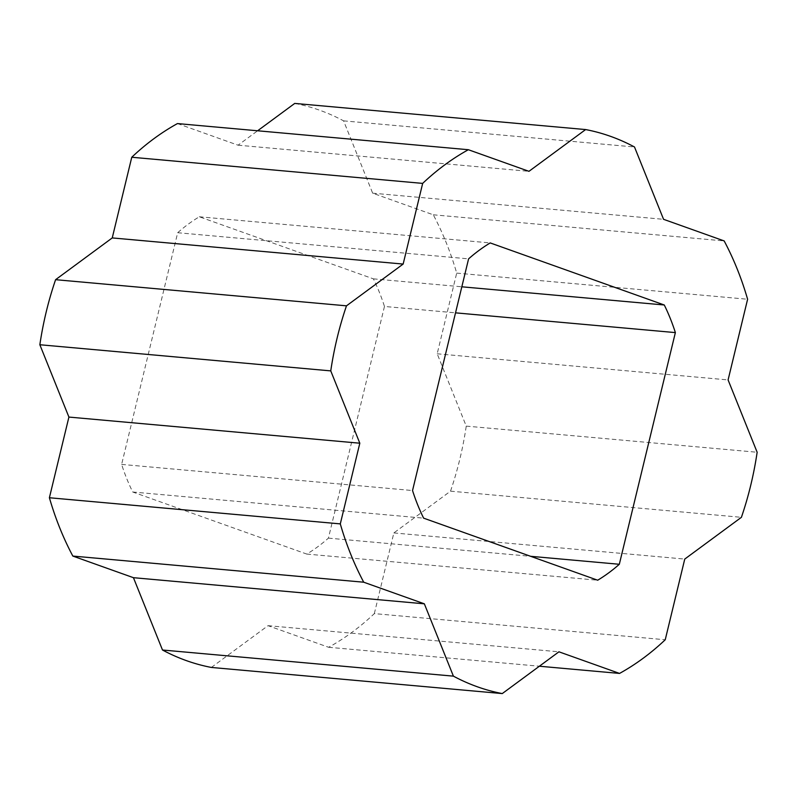<?xml version="1.0" encoding="UTF-8"?>
<svg xmlns="http://www.w3.org/2000/svg" width="797" height="797" viewBox="0 0 797 797"><rect width="100%" height="100%" fill="white"/><g stroke="black" fill="none" stroke-linecap="round" stroke-linejoin="round"><path stroke-width="0.6" stroke-dasharray="3.98 2.99" d="M384.463 306.456L328.414 538.134A186.538 141.557 -84.9 0 1 306.785 554.074L132.72 492.008A186.538 141.557 -84.9 0 1 121.632 464.402L177.681 232.724A186.538 141.557 -84.9 0 1 199.31 216.784L373.375 278.85A186.538 141.557 -84.9 0 1 384.463 306.456L455.525 312.842M211.364 667.438L268.031 625.675L328.643 647.284A285.416 216.595 95.1 0 0 374.331 613.61L665.236 639.752M177.452 123.575L238.064 145.193L257.62 130.778M374.331 613.61L393.848 532.934L450.514 491.171A285.416 216.595 95.1 0 0 466.245 426.116L437.184 353.788L456.701 273.112A285.416 216.595 95.1 0 0 433.279 214.791L372.657 193.183L343.597 120.855A285.416 216.595 95.1 0 0 294.731 103.421M466.245 426.116L757.15 452.258M437.184 353.788L728.089 379.93M450.514 491.171L741.409 517.313M393.848 532.934L684.753 559.076M328.643 647.284L539.38 666.222M268.031 625.675L558.936 651.807M238.064 145.193L528.969 171.325M343.597 120.855L634.502 146.987M372.657 193.183L663.562 219.314M433.279 214.791L724.174 240.933M328.414 538.134L530.653 556.306M373.375 278.85L461.832 286.8M199.31 216.784L490.215 242.926M177.681 232.724L468.586 258.866M121.632 464.402L412.537 490.544M132.72 492.008L423.625 518.15M306.785 554.074L597.69 580.216M456.701 273.112L747.606 299.254"/><path stroke-width="1.2" d="M468.357 149.716L177.452 123.575A285.416 216.595 95.1 0 0 131.764 157.248L112.247 237.924L55.591 279.687A285.416 216.595 95.1 0 0 39.85 344.742L68.911 417.07L49.394 497.746A285.416 216.595 95.1 0 0 72.826 556.067L133.438 577.686L162.498 650.013A285.416 216.595 95.1 0 0 211.364 667.438L502.269 693.579A285.416 216.595 -84.9 0 1 453.403 676.145L424.343 603.817L363.721 582.208A285.416 216.595 -84.9 0 1 340.299 523.888L359.816 443.212L330.755 370.884A285.416 216.595 -84.9 0 1 346.486 305.829L403.152 264.066L422.669 183.39A285.416 216.595 -84.9 0 1 468.357 149.716L528.969 171.325L585.636 129.562A285.416 216.595 -84.9 0 1 634.502 146.987L663.562 219.314L724.174 240.933A285.416 216.595 -84.9 0 1 747.606 299.254L728.089 379.93L757.15 452.258A285.416 216.595 -84.9 0 1 741.409 517.313L684.753 559.076L665.236 639.752A285.416 216.595 -84.9 0 1 619.548 673.425L558.936 651.807L502.269 693.579M257.62 130.778L294.731 103.421L585.636 129.562M675.368 332.598L619.319 564.276A186.538 141.557 -84.9 0 1 597.69 580.216L423.625 518.15A186.538 141.557 -84.9 0 1 412.537 490.544L468.586 258.866A186.538 141.557 -84.9 0 1 490.215 242.926L664.28 304.992A186.538 141.557 -84.9 0 1 675.368 332.598L455.525 312.842M539.38 666.222L619.548 673.425M162.498 650.013L453.403 676.145M133.438 577.686L424.343 603.817M72.826 556.067L363.721 582.208M49.394 497.746L340.299 523.888M68.911 417.07L359.816 443.212M39.85 344.742L330.755 370.884M55.591 279.687L346.486 305.829M112.247 237.924L403.152 264.066M131.764 157.248L422.669 183.39M530.653 556.306L619.319 564.276M461.832 286.8L664.28 304.992"/></g></svg>
